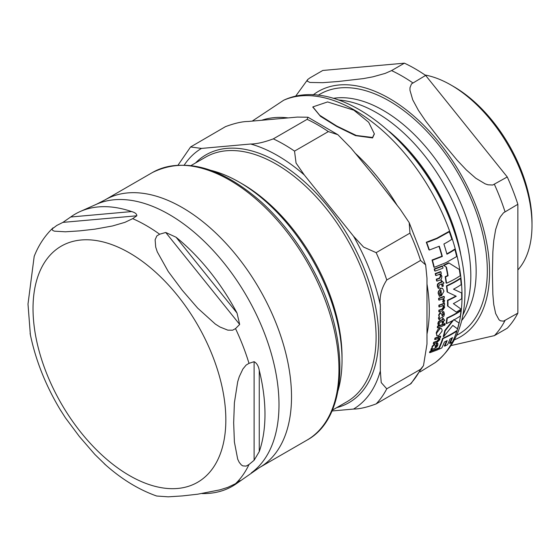 <?xml version="1.0" encoding="UTF-8"?>
<svg xmlns="http://www.w3.org/2000/svg" width="560" height="560" viewBox="0 0 560 560"><rect width="100%" height="100%" fill="white"/><g stroke="black" fill="none" stroke-linecap="round" stroke-linejoin="round"><path stroke-width="0.84" d="M372.561 137.473L374.325 133.77L368.683 122.276L353.864 110.187L327.586 101.934L312.865 106.904L319.697 115.283L336.777 126.049L356.286 135.464L372.561 137.473M434.672 348.369L436.702 347.088L437.808 345.289L437.913 343.462A86.604 50.001 180 0 1 436.786 343.889L436.891 345.562L435.197 347.158A143.654 63.007 -129.8 0 0 435.379 345.737L434.476 344.624L432.551 346.619L431.326 350.294L432.383 349.174A85.302 49.245 -0 0 0 434.672 348.369M435.085 344.617L434.056 344.379L435.085 344.617M439.397 296.387A91.112 52.605 0 0 0 440.433 296.016L439.537 293.307L440.944 290.024A150.626 86.961 60 0 1 441.469 295.778L443.961 291.151L442.582 288.407L440.881 288.337C438.466 290.836 437.675 292.53 438.515 293.405L439.397 296.387L438.116 293.174L440.482 288.106L442.379 288.309M442.05 317.548L443.856 316.134L444.416 314.027L443.849 311.808A91.343 52.738 180 0 1 442.729 312.242L443.471 314.279L442.169 316.099A145.509 63.819 -129.8 0 0 441.833 314.377L440.405 312.963L439.005 315.259L439.404 317.086L438.774 318.388L439.061 319.676L439.712 319.452L439.796 318.374A91.091 52.591 -0 0 0 442.05 317.548M440.692 312.774L440.006 312.732L440.888 312.921M438.424 335.902L441.994 331.254L442.113 329.924L441.336 328.51L440.062 328.552L436.604 333.179L436.765 335.552L438.424 335.902M460.236 275.716A152.432 88.004 -120 0 0 459.291 269.437L448.994 263.032A87.591 50.568 180 0 1 443.814 265.524A116.984 2.177 30.8 0 1 446.432 267.134A152.264 87.913 60 0 1 448.077 275.772A89.453 51.646 180 0 1 445.571 276.913A151.9 87.703 60 0 1 446.523 283.199A90.223 52.087 0 0 0 460.236 275.716M426.741 242.501A149.947 86.576 60 0 1 429.352 250.033L428.918 249.781A149.387 86.247 -120 0 0 426.286 242.242L436.793 238.231L448.854 231.525L449.295 231.777L437.234 238.483L428.561 241.899L426.286 242.242M429.352 250.033L439.292 246.218A152.082 87.808 60 0 1 442.344 256.438L432.453 260.281A149.947 86.576 60 0 1 434.28 267.351L446.278 262.493L456.687 256.543A152.432 88.004 -120 0 0 454.895 249.487A85.708 49.483 180 0 1 446.936 254.212A152.579 88.088 -120 0 0 443.898 243.999A83.139 47.999 -0 0 0 451.857 239.274A152.432 88.004 -120 0 0 449.295 231.777M454.895 249.487L454.482 249.249A85.155 49.168 -0 0 1 446.831 253.82M442.344 256.438L441.931 256.2A151.536 87.486 -120 0 0 439.054 246.54M432.453 260.281L432.033 260.036L441.931 256.2M434.28 267.351L433.86 267.113A149.387 86.247 -120 0 0 432.033 260.036M448.077 275.772L447.685 275.541A151.718 87.591 -120 0 0 446.026 266.896A116.417 2.17 -149.2 0 0 443.408 265.286A87.038 50.253 -0 0 0 448.595 262.801L448.994 263.032M445.571 276.913L445.179 276.682A88.907 51.331 -0 0 0 447.685 275.541M446.432 267.134L446.026 266.896M446.523 283.199L446.124 282.975A151.347 87.381 -120 0 0 445.179 276.682M443.814 265.524L443.408 265.286M460.971 310.737A90.839 52.444 180 0 1 447.258 318.213L446.866 317.989A90.293 52.129 0 0 0 460.579 310.506L460.971 310.737A152.432 88.004 -120 0 1 460.278 316.078A90.251 52.108 -0 0 1 454.097 319.837L458.99 322.938A152.432 88.004 -120 0 1 457.485 328.832L452.774 325.437M453.705 319.613L458.591 322.707M447.258 318.213A151.9 87.703 60 0 1 446.558 323.554L446.166 323.33A151.347 87.381 -120 0 0 446.866 317.989M446.558 323.554A90.258 52.115 -0 0 0 453.453 320.187L445.186 330.799L444.78 330.568L452.571 320.656M445.186 330.799A151.9 87.703 60 0 1 443.646 336.686L443.24 336.448A151.347 87.381 -120 0 0 444.78 330.568M443.646 336.686L452.802 325.402L457.485 328.832M436.94 335.769L436.191 332.948C437.521 329.728 438.676 328.181 439.663 328.321L441.196 328.454M456.785 331.121A87.311 50.407 180 0 1 443.058 338.59L442.645 338.359A86.758 50.092 -0 0 0 456.379 330.883L456.785 331.121A152.432 88.004 -120 0 1 452.494 341.831A83.706 48.328 0 0 1 449.918 343.504L449.498 343.259A152.096 87.815 -120 0 0 451.85 337.967M443.058 338.59A151.9 87.703 60 0 1 438.746 349.293A83.79 48.377 0 0 0 441.819 347.907A152.327 87.948 -120 0 0 444.423 341.964A85.904 49.595 0 0 0 447.174 340.592A152.579 88.095 60 0 1 444.752 346.164A83.832 48.405 -0 0 0 447.573 344.631A152.684 88.151 -120 0 0 449.988 339.059A85.876 49.581 -0 0 0 452.515 337.561A152.642 88.13 60 0 1 449.918 343.504M438.746 349.293L438.326 349.048A151.347 87.381 -120 0 0 442.645 338.359M444.752 346.164L444.332 345.919A152.033 87.773 -120 0 0 446.537 340.921M439.404 317.086L438.606 315.028L440.006 312.732M442.05 315.763L443.079 314.055L442.337 312.018A90.797 52.423 -0 0 0 443.457 311.584L443.849 311.808M442.729 312.242L442.337 312.018M439.061 319.676L438.375 318.157L439.012 316.855M441.469 295.778L441.07 295.554A150.066 86.639 -120 0 0 440.594 290.241M436.996 281.12A89.656 51.765 0 0 0 440.069 280.021C441.007 280.322 441.616 279.048 441.896 276.206L440.65 273.882L441.294 273.63A151.249 87.325 -120 0 0 440.944 271.859A88.578 51.142 180 0 1 435.645 273.805A149.933 86.562 60 0 1 435.995 275.576A88.872 51.31 -0 0 0 439.824 274.204L440.944 275.996L439.775 278.327A89.432 51.632 180 0 1 436.709 279.419A149.933 86.562 60 0 1 436.996 281.12L436.59 280.882A149.366 86.24 -120 0 0 436.303 279.181A88.886 51.317 0 0 0 439.369 278.089L440.545 275.765L439.418 273.966M435.645 273.805L435.232 273.567A88.032 50.827 0 0 0 440.538 271.628L440.944 271.859M435.995 275.576L435.589 275.338A149.366 86.24 -120 0 0 435.232 273.567M436.709 279.419L436.303 279.181M431.326 350.294L430.892 350.049L431.018 348.992L431.977 347.879L432.124 346.374L434.056 344.379M432.404 348.124L431.977 347.879M437.913 343.462L437.5 343.224A86.058 49.686 0 0 1 436.366 343.651L436.786 343.889M435.057 346.808L436.471 345.317L436.366 343.651M439.124 339.535L437.199 341.425A87.423 50.477 180 0 1 434.126 342.51A149.933 86.562 60 0 1 433.685 343.791A87.08 50.274 0 0 0 436.772 342.706L439.852 339.612L439.698 337.918L440.349 337.666A151.249 87.325 -120 0 0 440.727 336.322A88.41 51.044 180 0 1 435.421 338.268A149.933 86.562 60 0 1 435.036 339.612A88.123 50.876 0 0 0 438.872 338.24L439.124 339.535L438.466 338.002M440.727 336.322L440.321 336.091A87.864 50.729 -0 0 1 435.008 338.03L435.421 338.268M435.036 339.612L434.623 339.374A149.366 86.24 -120 0 0 435.008 338.03M433.685 343.791L433.265 343.553A149.366 86.24 -120 0 0 433.706 342.272A86.877 50.155 0 0 0 436.786 341.187L438.718 339.297M434.126 342.51L433.706 342.272M439.229 311.913A91.392 52.766 -0 0 0 442.281 310.807L444.661 307.307L443.919 305.27L444.556 305.018A151.249 87.325 -120 0 0 444.542 303.443L444.15 303.212A90.881 52.465 -0 0 1 438.872 305.179L439.271 305.403A149.933 86.562 60 0 1 439.285 306.985A91.434 52.787 0 0 0 443.093 305.592L443.814 307.16L442.316 309.295A91.42 52.78 180 0 1 439.264 310.401A149.933 86.562 60 0 1 439.229 311.913L438.83 311.682A149.366 86.24 -120 0 0 438.865 310.17A90.874 52.465 -0 0 0 441.917 309.071L443.422 306.936L442.701 305.368M439.264 310.401L438.865 310.17M439.285 306.985L438.886 306.754A149.366 86.24 -120 0 0 438.872 305.179M444.542 303.443A91.42 52.78 180 0 1 439.271 305.403M444.766 320.376A125.195 22.456 -142.6 0 0 443.191 318.402L443.086 318.444A151.046 87.206 60 0 1 442.96 319.725A90.888 52.479 180 0 1 440.629 320.6L438.858 321.867L438.235 323.652L438.34 325.325A90.51 52.255 0 0 0 439.334 324.975L439.173 323.498L440.223 322.133A90.762 52.402 -0 0 0 442.799 321.167A151.046 87.206 60 0 1 442.505 323.449A90.524 52.262 -0 0 0 443.422 323.085A151.249 87.325 -120 0 0 443.709 320.803A90.755 52.395 0 0 0 444.766 320.376M438.34 325.325L437.836 323.421L438.459 321.636L440.23 320.376A90.349 52.164 0 0 0 442.561 319.494A150.493 86.884 -120 0 0 442.687 318.22L443.191 318.402M442.505 323.449L442.106 323.218A150.493 86.884 -120 0 0 442.351 321.335M438.858 321.867L438.459 321.636M442.96 319.725L442.561 319.494M443.086 318.444L442.687 318.22M442.379 286.503A90.426 52.206 0 0 0 443.296 286.139A151.249 87.325 -120 0 0 442.946 283.486A90.132 52.038 0 0 0 444.003 283.059A129.143 23.17 -142.6 0 0 441.665 280.651L441.56 280.693A151.046 87.206 60 0 1 441.791 282.17A89.964 51.94 180 0 1 439.453 283.052L437.871 284.417L437.703 286.468L438.326 288.442A90.496 52.248 -0 0 0 439.313 288.092L438.697 286.342L439.453 284.816A90.16 52.052 -0 0 0 442.029 283.85A151.046 87.206 60 0 1 442.379 286.503L441.987 286.272A150.493 86.884 -120 0 0 441.679 283.983M438.326 288.442L437.297 286.237L437.465 284.186L439.054 282.814A89.418 51.625 0 0 0 441.385 281.939A150.493 86.884 -120 0 0 441.161 280.455L441.665 280.651M437.871 284.417L437.465 284.186M441.791 282.17L441.385 281.939M441.56 280.693L441.161 280.455M438.494 348.509L430.486 351.498A149.933 86.562 60 0 1 429.898 352.695L437.913 349.706A151.767 87.619 -120 0 0 438.494 348.509L438.067 348.264L430.052 351.246L430.486 351.498M429.898 352.695L429.464 352.443A149.366 86.24 -120 0 0 430.052 351.246M443.009 268.072A151.767 87.619 -120 0 0 442.575 266.14L442.169 265.902A87.206 50.344 -0 0 1 434.21 268.919L434.63 269.157A149.933 86.562 60 0 1 435.064 271.096A88.095 50.862 0 0 0 443.009 268.072M435.064 271.096L434.651 270.858A149.366 86.24 -120 0 0 434.21 268.919M442.575 266.14A87.752 50.666 180 0 1 434.63 269.157M443.219 324.506A90.377 52.178 180 0 1 437.934 326.466A149.933 86.562 60 0 1 437.71 327.873A90.202 52.073 -0 0 0 442.995 325.913A151.249 87.325 -120 0 0 443.219 324.506L442.82 324.282A89.831 51.863 -0 0 1 437.535 326.235L437.934 326.466M437.71 327.873L437.311 327.642A149.366 86.24 -120 0 0 437.535 326.235M439.089 300.139A91.28 52.703 -0 0 0 441.896 299.131L442.925 299.18L443.583 300.391L443.128 302.113A111.594 3.423 28.8 0 0 444.045 302.582L444.577 300.496L443.191 298.634A91.28 52.703 0 0 0 444.36 298.172A151.249 87.325 -120 0 0 444.276 296.576L443.877 296.352A90.664 52.346 0 0 1 438.599 298.312L438.998 298.543A149.933 86.562 60 0 1 439.089 300.139L438.69 299.908A149.366 86.24 -120 0 0 438.599 298.312M443.128 302.113L442.736 301.889L443.191 300.167L442.722 299.082M444.276 296.576A91.21 52.661 180 0 1 438.998 298.543M445.242 324.331L444.787 323.757L444.066 324.821L444.521 325.416L445.242 324.331L444.787 323.757L444.388 323.526L444.843 324.107L444.388 323.526L443.674 324.597L444.521 325.416M461.097 309.12L453.376 303.611A91.427 52.787 0 0 0 461.671 298.725A152.432 88.004 -120 0 0 461.629 292.957L453.509 289.198A91.021 52.549 -0 0 0 461.181 284.634A152.432 88.004 -120 0 0 460.586 278.544A90.517 52.262 180 0 1 446.873 286.027A151.9 87.703 60 0 1 447.468 292.117L456.267 296.261A91.392 52.766 180 0 1 447.916 300.44A151.9 87.703 60 0 1 447.958 306.208L456.316 312.088A90.972 52.521 -0 0 0 461.097 309.12M446.873 286.027L446.481 285.803A89.971 51.947 -0 0 0 460.194 278.32L460.586 278.544M447.468 292.117L447.083 291.886A151.347 87.381 -120 0 0 446.481 285.803M461.629 292.957L453.551 289.177M447.916 300.44L447.531 300.216A90.846 52.451 -0 0 0 455.791 296.086M447.958 306.208L447.566 305.984A151.347 87.381 -120 0 0 447.531 300.216M456.316 312.088L447.566 305.984M374.325 134.001L372.561 137.935L355.523 135.625L336.63 126.399L320.481 116.333L312.879 107.142M517.86 269.941A114.527 66.122 -120 0 0 532 225.309L532 222.341A110.887 64.022 -120 0 0 453.593 86.534L451.017 85.05A114.527 66.122 -120 0 0 424.991 74.984M462.798 315.259A133.287 76.951 -120 0 0 443.219 183.057A133.287 76.951 -120 0 0 338.52 100.002M404.418 63.175L322.798 70.462L309.946 77.882L307.762 79.471L307.139 81.067L309.897 82.453L322.693 82.677L338.163 81.508L363.475 78.589L372.904 76.825L385.196 73.395L391.566 70.595L404.418 63.175A159.971 92.358 -120 0 1 425.635 75.418L507.255 176.96L492.758 185.01L488.033 184.8L485.177 183.855L475.741 178.199L466.305 169.911L457.359 160.426L440.993 140.882L425.523 120.82L418.383 110.292L412.727 99.82L409.976 90.307L409.983 87.71L411.488 83.909L425.635 75.418M517.86 313.124L503.538 321.16L500.423 320.803L498.995 319.732L495.649 313.537L493.759 304.57L492.856 294.364L492.415 273.399L492.856 251.916L493.759 240.674L495.649 229.523L498.995 219.464L500.423 216.741L503.538 212.793L517.86 204.295L517.86 313.124A159.971 92.358 -120 0 1 507.255 328.209L494.403 335.629L451.073 345.576M517.86 204.295A159.971 92.358 -120 0 0 507.255 176.96M532 225.309A114.527 66.122 -120 0 0 451.017 85.05M242.151 183.82L239.19 182.112L242.144 183.82A141.246 81.55 60 0 1 242.151 183.82A141.246 81.55 60 0 1 342.027 356.811L342.027 360.227A145.425 83.965 -120 0 0 239.19 182.112A145.425 83.965 -120 0 0 210.994 170.387M190.589 146.965L225.505 126.637C234.71 123.214 242.249 121.499 248.122 121.478L297.36 117.082L307.944 117.222L307.125 119.343L273.315 138.866C264.11 142.282 256.571 144.004 250.698 144.018L201.46 148.421L190.589 146.965L178.087 165.074M331.975 410.984L353.528 409.059C359.408 409.045 366.947 407.323 376.152 403.9L411.068 383.572L423.493 365.624L420.56 369.292L386.757 388.815L381.227 382.585L380.331 370.93L380.331 305.284C379.288 296.667 381.43 288.232 386.757 279.986L420.56 260.463L425.656 264.894L426.993 278.348L426.993 343.994L423.486 365.617M353.528 236.215L304.297 174.965L296.065 163.086L294.532 151.109L328.335 131.593L337.883 134.708L350.959 148.029L378.119 180.929L400.19 209.272L409.206 222.656L409.955 233.128L376.152 252.651L363.559 247.051L353.528 236.215A150.885 87.115 60 0 1 380.331 305.284M338.079 390.509A145.425 83.965 -120 0 0 342.027 360.227M59.969 409.276L65.422 417.83L79.415 436.562L94.864 454.454L105.84 465.129M104.174 463.638C120.918 478.772 138.418 489.559 156.667 496.02L168.259 496.825L182.252 495.936L197.701 494.2L219.968 489.839L227.794 487.368L235.522 483.693A1601.173 338.359 -21.2 0 0 239.666 480.823L240.128 480.564M239.666 480.823L237.027 483.231A157.15 90.727 60 0 1 237.013 483.238A157.15 90.727 60 0 1 202.027 493.563M254.114 460.264A1601.173 924.441 -60 0 1 248.997 464.52L246.141 466.102L242.879 465.906L241.353 464.954L239.253 462.399L237.699 459.172L234.395 441.994L233.667 422.786L234.395 402.738L237.699 381.745L239.253 376.719L242.879 369.026L246.141 365.064L248.997 363.349A1601.173 924.441 -60 0 1 254.114 361.69C256.774 363.125 258.489 366.009 259.259 370.349A157.15 90.727 60 0 1 259.259 451.605L254.114 460.264L254.114 361.69M239.666 324.443A1601.173 1262.8 -144.9 0 1 235.522 328.608L232.617 330.197L227.794 330.148L219.968 327.005L215.32 324.058L197.701 308.161L182.252 290.269L168.259 271.53L157.248 251.818L155.708 247.072L155.127 239.75L156.835 235.928L159.642 234.22A1601.173 1262.8 -144.9 0 1 165.732 232.477L176.085 237.244A157.15 90.727 60 0 1 237.027 313.047L239.666 324.443L165.732 232.477M136.829 215.789A1601.173 338.359 158.8 0 1 132.685 218.652L124.957 222.334L112.483 225.974L94.864 229.159L79.415 230.895L65.422 231.791L54.418 231.161L52.878 230.538L52.15 229.579L52.297 228.823L56.812 225.435A1601.173 338.359 158.8 0 1 62.902 222.39L70.679 217.014A157.15 90.727 60 0 1 80.15 211.547A157.15 90.727 60 0 1 131.621 211.568C135.121 212.548 136.857 213.955 136.829 215.789L62.902 222.39M53.081 227.822C44.849 235.711 38.549 245.224 34.188 256.375L28 304.045L30.359 334.719M440.062 328.552L439.663 328.321M436.604 333.179L436.191 332.948M439.005 315.259L438.606 315.028M443.471 314.279L443.079 314.055M438.774 318.388L438.375 318.157M438.515 293.405L438.116 293.174M440.881 288.337L440.482 288.106M440.944 275.996L440.545 275.765M439.775 278.327L439.369 278.089M431.445 349.237L431.018 348.992M432.551 346.619L432.124 346.374M436.891 345.562L436.471 345.317M437.199 341.425L436.786 341.187M442.316 309.295L441.917 309.071M443.814 307.16L443.422 306.936M438.235 323.652L437.836 323.421M440.629 320.6L440.23 320.376M437.703 286.468L437.297 286.237M439.453 283.052L439.054 282.814M443.583 300.391L443.191 300.167M420 371.973L435.176 362.635A151.788 87.64 -120 0 0 452.382 341.908M454.594 337.155A151.788 87.64 -120 0 0 416.262 168.203A151.788 87.64 -120 0 0 283.668 100.247L252.217 121.114M426.993 334.061A146.097 84.35 -120 0 0 426.993 284.067M397.418 205.821A146.097 84.35 -120 0 0 354.886 152.915M288.141 117.908A146.097 84.35 -120 0 0 261.877 120.197M456.589 335.321A138.607 80.024 -120 0 0 458.619 174.167A138.607 80.024 -120 0 0 318.045 95.347M333.256 98.343A131.467 75.901 60 0 1 448.931 179.76A131.467 75.901 60 0 1 461.601 320.649M454.426 339.815A141.792 81.865 -120 0 0 483.385 228.424A141.792 81.865 -120 0 0 389.319 98.406A141.792 81.865 -120 0 0 313.068 94.976M460.915 255.353A133.287 76.951 -120 0 0 389.466 131.586M409.815 152.81A132.769 76.65 60 0 1 452.711 227.108M494.403 335.629A159.971 92.358 -120 0 0 505.008 320.544M505.008 211.715A159.971 92.358 -120 0 0 494.403 184.38M412.776 82.838A159.971 92.358 -120 0 0 391.566 70.595M191.072 165.536L205.59 157.157A141.246 81.55 60 0 1 276.213 164.15A141.246 81.55 60 0 1 368.487 288.624A141.246 81.55 60 0 1 346.836 401.807L332.318 410.186M380.331 370.93A150.885 87.115 60 0 1 353.528 409.059M250.698 144.018A150.885 87.115 60 0 1 304.297 174.965M184.275 165.004A150.885 87.115 60 0 1 201.46 148.421M336.749 407.624A143.066 82.6 -120 0 0 373.744 298.354A143.066 82.6 -120 0 0 277.494 161.924A143.066 82.6 -120 0 0 195.503 162.981M307.125 119.343A159.971 92.358 60 0 1 328.335 131.593M294.532 151.109A159.971 92.358 -120 0 0 273.315 138.866M409.955 233.128A159.971 92.358 60 0 1 420.56 260.463M386.757 279.986A159.971 92.358 -120 0 0 376.152 252.651M420.56 369.292A159.971 92.358 60 0 1 409.955 384.384M376.152 403.9A159.971 92.358 -120 0 0 386.757 388.815M236.061 483.322L237.027 483.231L259.518 467.537A154.518 89.208 -120 0 0 259.518 289.121A154.518 89.208 -120 0 0 105 199.906L152.432 172.522A154.518 89.208 60 0 1 306.95 261.73A154.518 89.208 60 0 1 306.95 440.153C348.019 417.977 350.553 341.481 315.112 273.567C300.804 245.623 282.954 221.837 261.555 202.209C220.906 166.691 184.534 156.8 152.432 172.522M259.259 451.605L259.259 370.349M237.027 313.047L176.085 237.244M131.621 211.568L70.679 217.014M248.997 464.52A158.074 91.266 60 0 1 235.522 483.693M235.522 328.608A158.074 91.266 60 0 1 248.997 363.349M132.685 218.652A158.074 91.266 60 0 1 159.642 234.22M33.026 308.567A136.339 78.715 60 0 1 177.632 295.645A136.339 78.715 60 0 1 177.632 488.46A136.339 78.715 60 0 1 33.026 308.567M105 199.906L96.341 204.323A155.302 89.663 60 0 1 246.827 296.443A155.302 89.663 60 0 1 251.363 472.836M441.406 328.545L441.007 328.314M437.136 335.909L436.723 335.671M442.582 288.407L442.183 288.176M442.925 299.173L442.533 298.949M444.234 325.423L443.835 325.192M445.067 323.757L444.668 323.526M374.325 133.77L374.325 134.232M312.865 106.904L312.865 107.373M435.176 362.635C454.181 347.697 464.1 325.339 464.926 295.561C465.444 274.82 461.72 253.001 453.775 230.09C425.516 145.131 340.312 73.647 283.682 100.24M307.762 79.471L295.477 96.418M307.944 117.215L337.883 134.708M409.206 222.656L425.656 264.894M381.479 185.318L378.126 180.929M374.444 176.33L370.874 172.095M61.145 411.222C45.864 386.106 35.518 360.185 30.107 333.459M259.518 467.537L306.95 440.153M96.341 204.323L80.15 211.547"/></g></svg>
